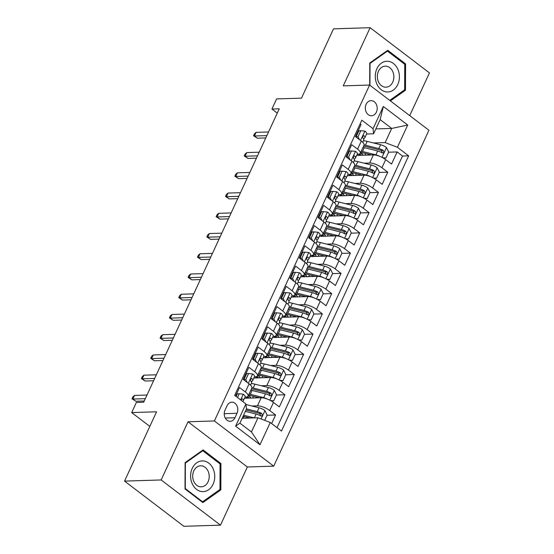 <?xml version="1.0" encoding="UTF-8"?>
<svg xmlns="http://www.w3.org/2000/svg" width="554" height="554" viewBox="0 0 554 554"><rect width="100%" height="100%" fill="white"/><g stroke="black" fill="none" stroke-linecap="round" stroke-linejoin="round"><path stroke-width="0.83" d="M366.132 104.297A7.562 5.935 88.2 0 0 366.173 112.005A7.562 5.935 88.2 0 0 371.499 115.765A7.562 5.935 88.2 0 0 376.395 112.116A7.562 5.935 88.2 0 0 376.353 104.408A7.562 5.935 88.2 0 0 371.028 100.648A7.562 5.935 88.2 0 0 366.132 104.297M409.718 115.62L429.454 72.899L370.127 27.7L333.522 28.843L301.494 98.148L276.605 98.924L271.931 109.041L277.263 113.106M273.718 466.163L428.928 130.259L369.601 85.053L214.391 420.957L273.718 466.163L247.361 466.98L188.035 421.781L161.152 479.958L220.478 525.157L247.361 466.98M220.478 525.157L183.873 526.3L124.546 481.101L156.574 411.795L131.679 412.571L149.822 426.393M161.152 479.958L124.546 481.101M360.162 123.777L361.056 124.456L355.439 136.596L361.298 141.055L357.552 149.151A9.46 3.151 24.8 0 1 360.28 153.299A9.46 3.151 24.8 0 1 358.113 154.22L357.233 154.247M357.552 149.151L351.7 144.691L346.091 156.83L351.942 161.29L348.203 169.386A9.46 3.151 24.8 0 1 350.931 173.534A9.46 3.151 24.8 0 1 348.764 174.455L347.884 174.482M348.203 169.386L342.351 164.926L336.742 177.065L342.594 181.525L338.854 189.62A9.46 3.151 24.8 0 1 341.583 193.768A9.46 3.151 24.8 0 1 339.408 194.689L338.536 194.717M338.854 189.62L333.002 185.161L327.393 197.3L333.245 201.76L329.505 209.855A9.46 3.151 24.8 0 1 332.234 214.003A9.46 3.151 24.8 0 1 330.059 214.924L329.187 214.952M329.505 209.855L323.654 205.396L318.044 217.535L323.896 221.995L320.157 230.09A9.46 3.151 24.8 0 1 322.885 234.238A9.46 3.151 24.8 0 1 320.711 235.159L319.831 235.187M320.157 230.09L314.305 225.63L308.696 237.777L314.547 242.23L310.808 250.325A9.46 3.151 24.8 0 1 313.529 254.473A9.46 3.151 24.8 0 1 311.362 255.394L310.482 255.422M310.808 250.325L304.956 245.865L299.34 258.012L305.199 262.471L301.452 270.56A9.46 3.151 24.8 0 1 304.181 274.708A9.46 3.151 24.8 0 1 302.013 275.629L301.134 275.657M301.452 270.56L295.601 266.1L289.991 278.247L295.843 282.706L292.103 290.795A9.46 3.151 24.8 0 1 294.832 294.95A9.46 3.151 24.8 0 1 292.664 295.864L291.785 295.891M292.103 290.795L286.252 286.335L280.643 298.481L286.494 302.941L282.755 311.029A9.46 3.151 24.8 0 1 285.483 315.184A9.46 3.151 24.8 0 1 283.309 316.099L282.436 316.126M282.755 311.029L276.903 306.577L271.294 318.716L277.145 323.176L273.406 331.264A9.46 3.151 24.8 0 1 276.134 335.419A9.46 3.151 24.8 0 1 273.96 336.34L273.08 336.361M273.406 331.264L267.554 326.812L261.945 338.951L267.797 343.411L264.057 351.506A9.46 3.151 24.8 0 1 266.786 355.654A9.46 3.151 24.8 0 1 264.611 356.575L263.732 356.603M264.057 351.506L258.206 347.046L252.596 359.186L258.448 363.646L254.708 371.741A9.46 3.151 24.8 0 1 257.43 375.889A9.46 3.151 24.8 0 1 255.262 376.81L254.383 376.838M254.708 371.741L248.85 367.281L243.241 379.421L249.092 383.88A9.46 3.151 24.8 0 1 251.821 388.029L248.081 396.124A9.46 3.151 24.8 0 1 245.914 397.045L245.034 397.073M271.633 423.533L275.58 415.001L267.042 415.271M260.387 415.472L259.847 415.493M244.48 398.264L261.197 397.744A9.46 3.151 24.8 0 1 273.468 402.446L279.32 406.906L284.929 394.767L276.391 395.03M269.736 395.237L269.202 395.258M253.829 378.029L270.546 377.509A9.46 3.151 -155.2 0 1 282.817 382.212L288.669 386.671L294.278 374.532L285.739 374.795M279.084 375.003L278.551 375.023M263.178 357.794L279.895 357.275A9.46 3.151 -155.2 0 1 292.166 361.977L298.017 366.436L303.627 354.297L295.095 354.56M288.44 354.768L287.9 354.789M272.533 337.559L289.243 337.04A9.46 3.151 -155.2 0 1 301.514 341.742L307.366 346.202L312.982 334.062L304.444 334.325M297.789 334.533L297.249 334.554M281.882 317.324L298.599 316.805A9.46 3.151 -155.2 0 1 310.863 321.507L316.722 325.967L322.331 313.827L313.793 314.09M307.138 314.298L306.597 314.319M291.231 297.089L307.948 296.57A9.46 3.151 -155.2 0 1 320.219 301.272L326.071 305.732L331.68 293.592L323.141 293.855M316.486 294.063L315.953 294.084M300.58 276.855L317.297 276.335A9.46 3.151 -155.2 0 1 329.568 281.037L335.419 285.497L341.029 273.357L332.49 273.621M325.835 273.828L325.302 273.842M309.928 256.62L326.645 256.1A9.46 3.151 -155.2 0 1 338.916 260.802L344.768 265.262L350.377 253.123L341.839 253.386M335.184 253.594L334.651 253.607M319.284 236.385L335.994 235.866A9.46 3.151 -155.2 0 1 348.265 240.568L354.117 245.027L359.726 232.888L351.194 233.151M344.54 233.359L343.999 233.373M328.633 216.15L345.343 215.631A9.46 3.151 -155.2 0 1 357.614 220.333L363.466 224.792L369.082 212.653L360.543 212.916M353.888 213.124L353.348 213.138M337.982 195.915L354.699 195.396A9.46 3.151 -155.2 0 1 366.97 200.098L372.821 204.558L378.43 192.411L369.892 192.681M363.237 192.889L362.697 192.903M347.33 175.68L364.047 175.154A9.46 3.151 -155.2 0 1 376.318 179.863L382.17 184.323L387.779 172.176L379.241 172.446M372.586 172.654L372.053 172.668M347.919 154.538L347.143 154.559M338.57 174.773L337.795 174.794M329.221 195.008L328.439 195.036M319.866 215.243L319.09 215.271M310.517 235.478L309.741 235.505M301.168 255.713L300.393 255.74M291.82 275.947L291.044 275.975M282.471 296.182L281.695 296.21M273.122 316.417L272.339 316.445M263.766 336.652L262.991 336.68M254.418 356.887L253.642 356.914M245.069 377.122L244.293 377.149M131.679 412.571L136.353 402.453L143.673 402.225L279.251 108.813L271.931 109.041M234.951 417.751L237.015 413.298A7.327 5.755 88.2 0 0 236.974 405.833A7.327 5.755 88.2 0 0 231.814 402.183A7.327 5.755 88.2 0 0 227.071 405.722L225.014 410.175A7.327 5.755 88.2 0 0 225.056 417.64A7.327 5.755 88.2 0 0 230.215 421.289A7.327 5.755 88.2 0 0 234.951 417.751L225.256 418.048M373.611 133.791L373.057 128.722L361.831 120.17L234.674 395.369L245.893 403.921L246.454 408.99L239.91 423.159L251.454 431.954L257.998 417.785L270.269 422.494L281.487 431.047L408.651 155.847L397.426 147.295L385.155 142.586L391.699 128.424L380.155 119.629L373.611 133.791L366.582 134.013M373.057 128.722L383.34 106.465L407.709 125.038L397.426 147.295M270.269 422.494L259.978 444.751L235.609 426.178L245.893 403.921M364.158 163.188L369.656 163.014A9.46 3.151 24.8 0 1 381.928 167.724L387.779 172.176M346.589 155.757L347.365 155.736M356.679 155.445L373.396 154.919L369.656 163.014M354.809 183.422L360.308 183.249A9.46 3.151 24.8 0 1 372.579 187.958L378.43 192.411M337.241 175.992L338.016 175.971M345.461 203.657L350.959 203.484A9.46 3.151 24.8 0 1 363.223 208.193L369.082 212.653M327.892 196.227L328.667 196.206M336.112 223.892L341.603 223.719A9.46 3.151 24.8 0 1 353.874 228.428L359.726 232.888M318.543 216.462L319.319 216.441M326.756 244.127L332.255 243.954A9.46 3.151 24.8 0 1 344.526 248.663L350.377 253.123M309.187 236.697L309.963 236.676M317.407 264.362L322.906 264.189A9.46 3.151 24.8 0 1 335.177 268.898L341.029 273.357M299.839 256.931L300.614 256.911M308.059 284.597L313.557 284.431A9.46 3.151 24.8 0 1 325.828 289.133L331.68 293.592M290.49 277.166L291.266 277.145M298.71 304.832L304.208 304.665A9.46 3.151 24.8 0 1 316.479 309.367L322.331 313.827M281.141 297.401L281.917 297.38M289.361 325.066L294.853 324.9A9.46 3.151 24.8 0 1 307.124 329.602L312.982 334.062M271.792 317.636L272.568 317.615M280.012 345.301L285.504 345.135A9.46 3.151 24.8 0 1 297.775 349.837L303.627 354.297M262.437 337.878L263.219 337.85M270.657 365.536L276.155 365.37A9.46 3.151 24.8 0 1 288.426 370.072L294.278 374.532M253.088 358.113L253.864 358.085M261.308 385.778L266.806 385.605A9.46 3.151 24.8 0 1 279.077 390.307L284.929 394.767M243.739 378.347L244.515 378.32M251.959 406.013L257.458 405.84A9.46 3.151 24.8 0 1 269.729 410.542L275.58 415.001M277.007 427.626L402.502 156.034L397.128 151.941L388.589 152.212M373.396 154.919A9.46 3.151 -155.2 0 1 385.667 159.628L391.519 164.088L397.128 151.941M235.561 396.048L239.501 387.516L245.353 391.976A9.46 3.151 24.8 0 1 248.081 396.124M357.268 134.303L356.492 134.324M242.16 418.284L257.998 417.785M188.035 421.781L214.391 420.957M370.127 27.7L343.245 85.877L369.601 85.053M375.861 128.916L391.699 128.424L407.709 125.038M373.507 142.953L385.155 142.586M381.935 152.419L381.401 152.433M247.25 398.056L247.825 396.809M256.599 377.821L257.174 376.575M257.43 375.889L261.169 367.794A9.46 3.151 -155.2 0 0 258.448 363.646M265.948 357.586L266.522 356.34M266.786 355.654L270.525 347.559A9.46 3.151 -155.2 0 0 267.797 343.411M275.296 337.351L275.878 336.105M276.134 335.419L279.874 327.324A9.46 3.151 -155.2 0 0 277.145 323.176M284.652 317.117L285.227 315.87M285.483 315.184L289.223 307.089A9.46 3.151 -155.2 0 0 286.494 302.941M294.001 296.882L294.576 295.635M294.832 294.95L298.571 286.854A9.46 3.151 -155.2 0 0 295.843 282.706M303.35 276.647L303.924 275.4M304.181 274.708L307.92 266.619A9.46 3.151 -155.2 0 0 305.199 262.471M312.698 256.412L313.273 255.165M313.529 254.473L317.276 246.385A9.46 3.151 -155.2 0 0 314.547 242.23M322.047 236.177L322.622 234.931M322.885 234.238L326.625 226.15A9.46 3.151 -155.2 0 0 323.896 221.995M331.396 215.935L331.978 214.696M332.234 214.003L335.973 205.915A9.46 3.151 -155.2 0 0 333.245 201.76M340.752 195.701L341.326 194.461M341.583 193.768L345.322 185.673A9.46 3.151 -155.2 0 0 342.594 181.525M350.1 175.466L350.675 174.226M350.931 173.534L354.671 165.438A9.46 3.151 -155.2 0 0 351.942 161.29M359.449 155.231L360.024 153.991M402.502 156.034L408.651 155.847M360.28 153.299L364.02 145.203A9.46 3.151 -155.2 0 0 361.298 141.055M239.91 423.159L235.609 426.178M251.454 431.954L259.978 444.751M383.34 106.465L380.155 119.629M220.838 489.868L220.928 463.532L203.062 449.917L185.105 462.638L185.015 488.974L202.882 502.589L220.838 489.868L219.342 489.909M390.411 100.911L405.5 90.219L405.59 63.883L387.724 50.275L369.767 62.997L369.691 85.122M219.599 463.573L220.928 463.532M404.261 63.925L405.59 63.883M404.005 90.267L405.5 90.219M237.514 397.537L239.259 393.756L243.4 394.178A6.267 2.084 24.8 0 1 245.131 396.865L243.351 400.708A6.267 2.084 -155.2 0 0 242.645 398.942L241.731 398.887L241.135 400.293M239.259 393.756L237.354 393.818L236.129 396.477M242.666 401.463L243.206 400.916A6.267 2.084 -155.2 0 0 243.351 400.708M145.314 398.672L132.891 399.06L135.778 401.262L132.004 398.797L132.891 399.06L134.574 395.418L146.997 395.03M135.778 401.262L144.241 400.992M132.004 398.797L132.939 396.775L134.574 395.418M264.694 420.354L267.16 415.015L264.888 410.549A6.267 2.084 -155.2 0 0 259.037 407.779L245.962 404.51M245.36 411.359L256.135 414.053L254.362 417.896A6.267 2.084 -155.2 0 0 254.362 417.896L243.58 415.202M250.131 418.035L243.088 416.269M256.135 414.053A6.267 2.084 24.8 0 1 260.609 415.909L261.46 416.096L262.354 415.292L261.73 413.478A6.267 2.084 -155.2 0 0 257.257 411.629L246.447 408.921M245.99 409.995L258.268 413.069A3.192 1.066 24.8 0 1 259.618 413.547L260.498 415.098M192.259 468.324A15.367 12.063 88.2 0 0 196.601 489.417A15.367 12.063 88.2 0 0 213.103 484.203A15.367 12.063 88.2 0 0 208.754 463.109A15.367 12.063 88.2 0 0 192.259 468.324M193.81 470.879A10.519 8.255 88.2 0 0 193.865 481.599A10.519 8.255 88.2 0 0 201.275 486.827A10.519 8.255 88.2 0 0 208.082 481.751A10.519 8.255 88.2 0 0 208.027 471.032A10.519 8.255 88.2 0 0 200.617 465.803A10.519 8.255 88.2 0 0 193.81 470.879M220.077 463.933L219.993 489.452L202.591 501.779L185.285 488.586L185.368 463.075L202.764 450.748L220.077 463.933M201.85 501.799L202.591 501.779M201.857 450.776L202.764 450.748M376.865 84.035A15.367 12.063 88.2 0 0 393.326 90.067A15.367 12.063 88.2 0 0 397.814 69.195A15.367 12.063 88.2 0 0 381.353 63.163A15.367 12.063 88.2 0 0 376.865 84.035M378.437 81.75A10.519 8.255 88.2 0 0 385.937 87.186A10.519 8.255 88.2 0 0 392.779 71.591A10.519 8.255 88.2 0 0 385.279 66.155A10.519 8.255 88.2 0 0 378.437 81.75M386.519 51.127L387.426 51.1L404.739 64.292L404.655 89.803L389.718 100.385M369.954 85.323L370.03 63.426L387.426 51.1M248.607 373.521L246.71 373.583L243.898 379.649L245.803 379.594L248.607 373.521L252.749 373.943A6.267 2.084 24.8 0 1 254.48 376.63L252.7 380.473A6.267 2.084 -155.2 0 0 251.994 378.707L251.509 378.5M245.803 379.594L247.285 382.502M244.127 380.092L243.898 379.649M251.405 381.838L252.555 380.681A6.267 2.084 -155.2 0 0 252.7 380.473M250.962 378.742L251.994 378.707C250.63 378.569 250.256 379.379 250.872 381.138A6.267 2.084 24.8 0 1 251.578 382.904L250.547 385.141M154.663 378.437L142.239 378.825L145.127 381.027L141.353 378.562L142.239 378.825L143.922 375.183L156.346 374.795M145.127 381.027L153.59 380.757M141.353 378.562L142.288 376.54L143.922 375.183M257.963 353.286L256.059 353.348L253.254 359.414L255.159 359.359L257.963 353.286L262.104 353.708A6.267 2.084 24.8 0 1 263.829 356.395L262.049 360.239A6.267 2.084 -155.2 0 0 261.349 358.473L260.858 358.265M255.159 359.359L256.634 362.268M253.476 359.858L253.254 359.414M260.754 361.596L261.904 360.446A6.267 2.084 -155.2 0 0 262.049 360.239M260.311 358.507L261.349 358.473C259.978 358.334 259.604 359.144 260.228 360.903A6.267 2.084 24.8 0 1 260.927 362.669L259.895 364.906M164.012 358.203L151.595 358.59L154.476 360.786L150.702 358.327L151.595 358.59L153.278 354.948L165.694 354.56M154.476 360.786L162.945 360.522M150.702 358.327L151.637 356.305L153.278 354.948M267.312 333.051L265.408 333.106L262.603 339.18L264.507 339.124L267.312 333.051L271.453 333.473A6.267 2.084 24.8 0 1 273.177 336.16L271.405 340.004A6.267 2.084 -155.2 0 0 270.698 338.238L270.207 338.03M264.507 339.124L265.982 342.026M262.825 339.623L262.603 339.18M270.103 341.361L271.252 340.211A6.267 2.084 -155.2 0 0 271.405 340.004M269.666 338.272L270.698 338.238C269.327 338.099 268.953 338.903 269.576 340.668A6.267 2.084 24.8 0 1 270.283 342.434L269.244 344.671M173.367 337.968L160.944 338.356L163.832 340.551L160.051 338.092L160.944 338.356L162.627 334.713L175.05 334.325M163.832 340.551L172.294 340.288M160.051 338.092L160.985 336.07L162.627 334.713M276.661 312.816L274.756 312.872L271.952 318.945L273.856 318.882L276.661 312.816L280.802 313.232A6.267 2.084 24.8 0 1 282.526 315.925L280.753 319.769A6.267 2.084 -155.2 0 0 280.047 318.003L279.562 317.795M273.856 318.882L275.331 321.791M272.18 319.388L271.952 318.945M279.458 321.126L280.601 319.977A6.267 2.084 -155.2 0 0 280.753 319.769M279.015 318.031L280.047 318.003C278.676 317.864 278.302 318.668 278.925 320.427A6.267 2.084 24.8 0 1 279.632 322.193L278.593 324.436M182.716 317.733L170.293 318.121L173.18 320.316L169.406 317.858L170.293 318.121L171.975 314.478L184.399 314.09M173.18 320.316L181.643 320.053M169.406 317.858L170.341 315.835L171.975 314.478M270.428 400.514L273.704 400.847L276.508 394.78L274.237 390.314A6.267 2.084 -155.2 0 0 268.385 387.544L254.985 384.192A18.088 6.025 -155.2 0 0 251.308 383.493M267.617 399.205A6.267 2.084 -155.2 0 0 263.711 397.661L250.304 394.31A18.088 6.025 -155.2 0 0 249.058 394.019M259.48 397.8L251.315 395.757A15.013 5 -155.2 0 0 248.504 395.203M273.704 400.847L270.982 400.826M248.947 398.125A4.377 1.454 -155.2 0 0 247.742 396.747A18.088 6.025 -155.2 0 1 247.603 396.636M250.235 395.508L249.674 396.712A7.444 2.479 24.8 0 1 251.121 398.056M250.83 390.175A18.088 6.025 24.8 0 1 252.084 390.466L265.484 393.818A6.267 2.084 24.8 0 1 269.957 395.674L270.809 395.861L271.702 395.057L271.079 393.243A6.267 2.084 -155.2 0 0 266.606 391.394L253.206 388.035A18.088 6.025 -155.2 0 0 251.911 387.738M249.674 396.712A15.013 5 24.8 0 1 248.331 395.591M251.405 388.929A15.013 5 24.8 0 1 254.21 389.483L267.617 392.834A3.192 1.066 24.8 0 1 268.974 393.312L269.846 394.857M246.191 397.031A15.013 5 -155.2 0 0 247.382 398.174M279.777 380.279L283.052 380.612L285.857 374.546L283.586 370.079A6.267 2.084 -155.2 0 0 277.734 367.309L264.334 363.957A18.088 6.025 -155.2 0 0 260.657 363.258M276.972 378.971A6.267 2.084 -155.2 0 0 273.06 377.426L259.66 374.075A18.088 6.025 -155.2 0 0 258.406 373.784M268.829 377.565L260.664 375.522A15.013 5 -155.2 0 0 257.859 374.968M283.052 380.612L280.338 380.591M258.296 377.89A4.377 1.454 -155.2 0 0 257.091 376.505A18.088 6.025 -155.2 0 1 256.959 376.401M259.584 375.266L259.023 376.478A7.444 2.479 24.8 0 1 260.47 377.821M260.179 369.94A18.088 6.025 24.8 0 1 261.433 370.231L274.832 373.583A6.267 2.084 24.8 0 1 279.306 375.439L280.158 375.626L281.051 374.823L280.428 373.008A6.267 2.084 -155.2 0 0 275.954 371.152L262.554 367.801A18.088 6.025 -155.2 0 0 261.259 367.503M259.023 376.478A15.013 5 24.8 0 1 257.679 375.356M260.754 368.694A15.013 5 24.8 0 1 263.566 369.248L276.965 372.6A3.192 1.066 24.8 0 1 278.323 373.077L279.202 374.622M255.539 376.796A15.013 5 -155.2 0 0 256.737 377.939M289.126 360.045L292.401 360.377L295.213 354.311L292.934 349.844A6.267 2.084 -155.2 0 0 287.083 347.074L273.683 343.722A18.088 6.025 -155.2 0 0 270.006 343.023M286.321 358.736A6.267 2.084 -155.2 0 0 282.408 357.191L269.009 353.84A18.088 6.025 -155.2 0 0 267.755 353.549M278.177 357.33L270.013 355.28A15.013 5 -155.2 0 0 267.208 354.733M292.401 360.377L289.687 360.356M267.651 357.655A4.377 1.454 -155.2 0 0 266.439 356.27A18.088 6.025 -155.2 0 1 266.308 356.167M268.932 355.031L268.378 356.236A7.444 2.479 24.8 0 1 269.819 357.586M269.528 349.706A18.088 6.025 24.8 0 1 270.781 349.996L284.188 353.348A6.267 2.084 24.8 0 1 288.655 355.204L289.507 355.391L290.4 354.588L289.777 352.773A6.267 2.084 -155.2 0 0 285.31 350.917L271.903 347.566A18.088 6.025 -155.2 0 0 270.608 347.268M268.378 356.236A15.013 5 24.8 0 1 267.028 355.121M270.103 348.459A15.013 5 24.8 0 1 272.914 349.013L286.314 352.365A3.192 1.066 24.8 0 1 287.671 352.843L288.551 354.387M264.888 356.554A15.013 5 -155.2 0 0 266.086 357.704M298.474 339.81L301.757 340.142L304.562 334.069L302.29 329.602A6.267 2.084 -155.2 0 0 296.432 326.839L283.032 323.488A18.088 6.025 -155.2 0 0 279.354 322.788M295.67 338.501A6.267 2.084 -155.2 0 0 291.757 336.957L278.357 333.605A18.088 6.025 -155.2 0 0 277.104 333.314M287.526 337.095L279.361 335.045A15.013 5 -155.2 0 0 276.557 334.498M301.757 340.142L299.035 340.121M277 337.421A4.377 1.454 -155.2 0 0 275.788 336.036A18.088 6.025 -155.2 0 1 275.657 335.932M278.281 334.796L277.727 336.001A7.444 2.479 24.8 0 1 279.168 337.351M278.884 329.471A18.088 6.025 24.8 0 1 280.137 329.755L293.537 333.113A6.267 2.084 24.8 0 1 298.004 334.969L298.855 335.156L299.749 334.353L299.125 332.538A6.267 2.084 -155.2 0 0 294.659 330.683L281.259 327.331A18.088 6.025 -155.2 0 0 279.957 327.033M277.727 336.001A15.013 5 24.8 0 1 276.377 334.886M279.458 328.224A15.013 5 24.8 0 1 282.263 328.778L295.663 332.13A3.192 1.066 24.8 0 1 297.02 332.608L297.9 334.152M274.237 336.32A15.013 5 -155.2 0 0 275.435 337.469M286.009 292.581L284.105 292.637L281.3 298.71L283.205 298.648L286.009 292.581L290.151 292.997A6.267 2.084 24.8 0 1 291.882 295.691L290.102 299.534A6.267 2.084 -155.2 0 0 289.396 297.768L288.911 297.56M283.205 298.648L284.687 301.556M281.529 299.153L281.3 298.71M288.807 300.891L289.957 299.742A6.267 2.084 -155.2 0 0 290.102 299.534M288.364 297.796L289.396 297.768C288.025 297.623 287.651 298.433 288.274 300.192A6.267 2.084 24.8 0 1 288.98 301.958L287.948 304.201M192.065 297.498L179.641 297.886L182.529 300.081L178.755 297.623L179.641 297.886L181.324 294.243L193.748 293.855M182.529 300.081L190.992 299.818M178.755 297.623L179.69 295.601L181.324 294.243M307.823 319.575L311.106 319.907L313.91 313.834L311.639 309.367A6.267 2.084 -155.2 0 0 305.78 306.604L292.38 303.253A18.088 6.025 -155.2 0 0 288.71 302.553M305.019 318.266A6.267 2.084 -155.2 0 0 301.106 316.722L287.706 313.37A18.088 6.025 -155.2 0 0 286.453 313.079M296.882 316.86L288.717 314.81A15.013 5 -155.2 0 0 285.906 314.263M311.106 319.907L308.384 319.887M286.349 317.186A4.377 1.454 -155.2 0 0 285.137 315.801A18.088 6.025 -155.2 0 1 285.005 315.697M287.63 314.561L287.076 315.766A7.444 2.479 24.8 0 1 288.516 317.117M288.232 309.236A18.088 6.025 24.8 0 1 289.486 309.52L302.886 312.878A6.267 2.084 24.8 0 1 307.352 314.734L308.211 314.921L309.104 314.111L308.474 312.304A6.267 2.084 -155.2 0 0 304.007 310.448L290.608 307.096A18.088 6.025 -155.2 0 0 289.313 306.798M287.076 315.766A15.013 5 24.8 0 1 285.726 314.651M288.807 307.989A15.013 5 24.8 0 1 291.612 308.543L305.012 311.895A3.192 1.066 24.8 0 1 306.369 312.373L307.248 313.917M283.586 316.085A15.013 5 -155.2 0 0 284.784 317.234M295.358 272.346L293.454 272.402L290.649 278.475L292.554 278.413L295.358 272.346L299.499 272.762A6.267 2.084 24.8 0 1 301.231 275.456L299.451 279.299A6.267 2.084 -155.2 0 0 298.744 277.533L298.26 277.325M292.554 278.413L294.036 281.321M290.878 278.918L290.649 278.475M298.156 280.656L299.305 279.507A6.267 2.084 -155.2 0 0 299.451 279.299M297.713 277.561L298.744 277.533C297.38 277.388 297.006 278.198 297.623 279.957A6.267 2.084 24.8 0 1 298.329 281.723L297.297 283.967M201.414 277.263L188.99 277.651L191.878 279.846L188.104 277.388L188.99 277.651L190.673 274.008L203.096 273.621M191.878 279.846L200.34 279.583M188.104 277.388L189.039 275.366L190.673 274.008M317.172 299.34L320.454 299.672L323.259 293.599L320.988 289.133A6.267 2.084 -155.2 0 0 315.136 286.37L301.729 283.018A18.088 6.025 -155.2 0 0 298.059 282.318M314.367 298.031A6.267 2.084 -155.2 0 0 310.462 296.487L297.055 293.135A18.088 6.025 -155.2 0 0 295.801 292.844M306.23 296.625L298.066 294.576A15.013 5 -155.2 0 0 295.254 294.029M320.454 299.672L317.733 299.652M295.697 296.951A4.377 1.454 -155.2 0 0 294.493 295.566A18.088 6.025 -155.2 0 1 294.354 295.462M296.986 294.326L296.425 295.531A7.444 2.479 24.8 0 1 297.865 296.882M297.581 288.994A18.088 6.025 24.8 0 1 298.835 289.285L312.234 292.644A6.267 2.084 24.8 0 1 316.708 294.499L317.56 294.686L318.453 293.876L317.83 292.069A6.267 2.084 -155.2 0 0 313.356 290.213L299.956 286.861A18.088 6.025 -155.2 0 0 298.661 286.563M296.425 295.531A15.013 5 24.8 0 1 295.081 294.416M298.156 287.755A15.013 5 24.8 0 1 300.961 288.302L314.367 291.66A3.192 1.066 24.8 0 1 315.718 292.138L316.597 293.682M292.941 295.85A15.013 5 -155.2 0 0 294.132 296.999M304.707 252.112L302.809 252.167L300.005 258.24L301.902 258.178L304.707 252.112L308.848 252.527A6.267 2.084 24.8 0 1 310.579 255.214L308.8 259.064A6.267 2.084 -155.2 0 0 308.1 257.298L307.608 257.091M301.902 258.178L303.384 261.086M300.226 258.683L300.005 258.24M307.505 260.422L308.654 259.272A6.267 2.084 -155.2 0 0 308.8 259.064M307.061 257.326L308.1 257.298C306.729 257.153 306.355 257.963 306.978 259.722A6.267 2.084 24.8 0 1 307.678 261.488L306.646 263.732M210.762 257.028L198.339 257.416L201.227 259.611L197.453 257.153L198.339 257.416L200.022 253.774L212.445 253.386M201.227 259.611L209.689 259.348M197.453 257.153L198.387 255.131L200.022 253.774M326.528 279.105L329.803 279.438L332.608 273.364L330.336 268.898A6.267 2.084 -155.2 0 0 324.485 266.135L311.085 262.776A18.088 6.025 -155.2 0 0 307.408 262.077M323.723 277.796A6.267 2.084 -155.2 0 0 319.81 276.252L306.41 272.893A18.088 6.025 -155.2 0 0 305.157 272.61M315.579 276.384L307.415 274.341A15.013 5 -155.2 0 0 304.61 273.794M329.803 279.438L327.082 279.417M305.046 276.716A4.377 1.454 -155.2 0 0 303.841 275.331A18.088 6.025 -155.2 0 1 303.703 275.227M306.334 274.091L305.773 275.296A7.444 2.479 24.8 0 1 307.221 276.647M306.93 268.759A18.088 6.025 24.8 0 1 308.183 269.05L321.583 272.409A6.267 2.084 24.8 0 1 326.057 274.265L326.908 274.452L327.802 273.641L327.179 271.834A6.267 2.084 -155.2 0 0 322.705 269.978L309.305 266.626A18.088 6.025 -155.2 0 0 308.01 266.322M305.773 275.296A15.013 5 24.8 0 1 304.43 274.182M307.505 267.52A15.013 5 24.8 0 1 310.316 268.067L323.716 271.425A3.192 1.066 24.8 0 1 325.073 271.896L325.946 273.447M302.29 275.615A15.013 5 -155.2 0 0 303.481 276.765M314.063 231.877L312.158 231.932L309.354 238.005L311.258 237.943L314.063 231.877L318.204 232.292A6.267 2.084 24.8 0 1 319.928 234.979L318.155 238.829A6.267 2.084 -155.2 0 0 317.449 237.064L316.957 236.856M311.258 237.943L312.733 240.852M309.575 238.449L309.354 238.005M316.853 240.187L318.003 239.037A6.267 2.084 -155.2 0 0 318.155 238.829M316.417 237.091L317.449 237.064C316.078 236.918 315.704 237.728 316.327 239.487A6.267 2.084 24.8 0 1 317.033 241.253L315.995 243.497M220.118 236.793L207.695 237.181L210.575 239.376L206.801 236.918L207.695 237.181L209.377 233.539L221.801 233.151M210.575 239.376L219.045 239.113M206.801 236.918L207.736 234.896L209.377 233.539M335.876 258.87L339.152 259.203L341.957 253.13L339.685 248.663A6.267 2.084 -155.2 0 0 333.833 245.9L320.434 242.541A18.088 6.025 -155.2 0 0 316.756 241.842M333.072 257.562A6.267 2.084 -155.2 0 0 329.159 256.017L315.759 252.659A18.088 6.025 -155.2 0 0 314.506 252.375M324.928 256.149L316.763 254.106A15.013 5 -155.2 0 0 313.959 253.559M339.152 259.203L336.437 259.182M314.395 256.481A4.377 1.454 -155.2 0 0 313.19 255.096A18.088 6.025 -155.2 0 1 313.058 254.992M315.683 253.857L315.129 255.062A7.444 2.479 24.8 0 1 316.569 256.412M316.279 248.524A18.088 6.025 24.8 0 1 317.532 248.815L330.932 252.174A6.267 2.084 24.8 0 1 335.405 254.03L336.257 254.217L337.151 253.407L336.527 251.599A6.267 2.084 -155.2 0 0 332.054 249.743L318.654 246.392A18.088 6.025 -155.2 0 0 317.359 246.087M315.129 255.062A15.013 5 24.8 0 1 313.779 253.94M316.853 247.285A15.013 5 24.8 0 1 319.665 247.832L333.065 251.191A3.192 1.066 24.8 0 1 334.422 251.661L335.302 253.213M311.639 255.38A15.013 5 -155.2 0 0 312.837 256.53M323.411 211.642L321.507 211.697L318.702 217.77L320.607 217.708L323.411 211.642L327.553 212.057A6.267 2.084 24.8 0 1 329.277 214.744L327.504 218.595A6.267 2.084 -155.2 0 0 326.798 216.829L326.306 216.621M320.607 217.708L322.082 220.617M318.924 218.214L318.702 217.77M326.209 219.952L327.352 218.802A6.267 2.084 -155.2 0 0 327.504 218.595M325.766 216.856L326.798 216.829C325.427 216.683 325.053 217.493 325.676 219.252A6.267 2.084 24.8 0 1 326.382 221.018L325.343 223.262M229.467 216.559L217.043 216.946L219.931 219.142L216.157 216.683L217.043 216.946L218.726 213.304L231.15 212.916M219.931 219.142L228.393 218.878M216.157 216.683L217.092 214.661L218.726 213.304M345.225 238.636L348.508 238.968L351.312 232.895L349.034 228.428A6.267 2.084 -155.2 0 0 343.182 225.665L329.782 222.306A18.088 6.025 -155.2 0 0 326.105 221.607M342.42 237.327A6.267 2.084 -155.2 0 0 338.508 235.782L325.108 232.424A18.088 6.025 -155.2 0 0 323.855 232.14M334.277 235.914L326.112 233.871A15.013 5 -155.2 0 0 323.307 233.324M348.508 238.968L345.786 238.94M323.751 236.246A4.377 1.454 -155.2 0 0 322.539 234.861A18.088 6.025 -155.2 0 1 322.407 234.757M325.032 233.622L324.478 234.827A7.444 2.479 24.8 0 1 325.918 236.177M325.634 228.29A18.088 6.025 24.8 0 1 326.881 228.58L340.288 231.939A6.267 2.084 24.8 0 1 344.754 233.795L345.606 233.982L346.499 233.172L345.876 231.364A6.267 2.084 -155.2 0 0 341.409 229.508L328.003 226.157A18.088 6.025 -155.2 0 0 326.708 225.852M324.478 234.827A15.013 5 24.8 0 1 323.127 233.705M326.202 227.05A15.013 5 24.8 0 1 329.014 227.597L342.414 230.956A3.192 1.066 24.8 0 1 343.771 231.427L344.65 232.978M320.988 235.145A15.013 5 -155.2 0 0 322.186 236.295M332.76 191.407L330.856 191.462L328.051 197.536L329.955 197.473L332.76 191.407L336.901 191.822A6.267 2.084 24.8 0 1 338.626 194.509L336.853 198.353A6.267 2.084 -155.2 0 0 336.146 196.587L335.662 196.386M329.955 197.473L331.437 200.382M328.28 197.979L328.051 197.536M335.558 199.717L336.707 198.567A6.267 2.084 -155.2 0 0 336.853 198.353M335.115 196.622L336.146 196.587C334.775 196.448 334.401 197.259 335.025 199.018A6.267 2.084 24.8 0 1 335.731 200.783L334.699 203.02M238.816 196.324L226.392 196.705L229.28 198.907L225.506 196.448L226.392 196.705L228.075 193.069L240.498 192.681M229.28 198.907L237.742 198.644M225.506 196.448L226.441 194.426L228.075 193.069M354.574 218.401L357.856 218.733L360.661 212.66L358.39 208.193A6.267 2.084 -155.2 0 0 352.531 205.43L339.131 202.072A18.088 6.025 -155.2 0 0 335.461 201.372M351.769 217.085A6.267 2.084 -155.2 0 0 347.857 215.548L334.457 212.189A18.088 6.025 -155.2 0 0 333.203 211.898M343.625 215.679L335.468 213.636A15.013 5 -155.2 0 0 332.656 213.089M357.856 218.733L355.135 218.705M333.099 216.012A4.377 1.454 -155.2 0 0 331.888 214.627A18.088 6.025 -155.2 0 1 331.756 214.523M334.381 213.387L333.827 214.592A7.444 2.479 24.8 0 1 335.267 215.942M334.983 208.055A18.088 6.025 24.8 0 1 336.236 208.346L349.636 211.704A6.267 2.084 24.8 0 1 354.103 213.553L354.962 213.747L355.855 212.937L355.225 211.129A6.267 2.084 -155.2 0 0 350.758 209.273L337.358 205.915A18.088 6.025 -155.2 0 0 336.056 205.617M333.827 214.592A15.013 5 24.8 0 1 332.476 213.47M335.558 206.815A15.013 5 24.8 0 1 338.362 207.362L351.762 210.721A3.192 1.066 24.8 0 1 353.12 211.192L353.999 212.743M330.336 214.91A15.013 5 -155.2 0 0 331.534 216.06M342.109 171.172L340.204 171.228L337.4 177.301L339.304 177.238L342.109 171.172L346.25 171.588A6.267 2.084 24.8 0 1 347.981 174.275L346.202 178.118A6.267 2.084 -155.2 0 0 345.495 176.352L345.01 176.151M339.304 177.238L340.786 180.147M337.628 177.744L337.4 177.301M344.907 179.482L346.056 178.333A6.267 2.084 -155.2 0 0 346.202 178.118M344.463 176.387L345.495 176.352C344.131 176.214 343.757 177.024 344.373 178.783A6.267 2.084 24.8 0 1 345.08 180.549L344.048 182.785M248.164 176.089L235.741 176.47L238.629 178.672L234.854 176.214L235.741 176.47L237.424 172.827L249.847 172.446M238.629 178.672L247.091 178.409M234.854 176.214L235.789 174.185L237.424 172.827M363.923 198.166L367.205 198.498L370.01 192.425L367.738 187.958A6.267 2.084 -155.2 0 0 361.887 185.195L348.48 181.837A18.088 6.025 -155.2 0 0 344.81 181.137M361.118 196.85A6.267 2.084 -155.2 0 0 357.205 195.313L343.805 191.954A18.088 6.025 -155.2 0 0 342.552 191.663M352.981 195.444L344.817 193.401A15.013 5 -155.2 0 0 342.005 192.854M367.205 198.498L364.484 198.471M342.448 195.777A4.377 1.454 -155.2 0 0 341.236 194.392A18.088 6.025 -155.2 0 1 341.105 194.288M343.736 193.152L343.175 194.357A7.444 2.479 24.8 0 1 344.616 195.707M344.332 187.82A18.088 6.025 24.8 0 1 345.585 188.111L358.985 191.469A6.267 2.084 24.8 0 1 363.459 193.318L364.31 193.512L365.204 192.702L364.58 190.895A6.267 2.084 -155.2 0 0 360.107 189.039L346.707 185.68A18.088 6.025 -155.2 0 0 345.412 185.382M343.175 194.357A15.013 5 24.8 0 1 341.832 193.235M344.907 186.58A15.013 5 24.8 0 1 347.711 187.127L361.118 190.486A3.192 1.066 24.8 0 1 362.468 190.957L363.348 192.508M339.685 194.676A15.013 5 -155.2 0 0 340.883 195.825M351.458 150.93L349.553 150.993L346.749 157.066L348.653 157.004L351.458 150.93L355.599 151.353A6.267 2.084 24.8 0 1 357.33 154.04L355.55 157.883A6.267 2.084 -155.2 0 0 354.844 156.117L354.359 155.909M348.653 157.004L350.135 159.912M346.977 157.509L346.749 157.066M354.255 159.247L355.405 158.098A6.267 2.084 -155.2 0 0 355.55 157.883M353.812 156.152L354.844 156.117C353.48 155.979 353.106 156.789 353.722 158.548A6.267 2.084 24.8 0 1 354.428 160.314L353.397 162.551M257.513 155.847L245.09 156.235L247.977 158.437L244.203 155.979L245.09 156.235L246.772 152.592L259.196 152.205M247.977 158.437L256.44 158.174M244.203 155.979L245.138 153.95L246.772 152.592M373.278 177.931L376.554 178.263L379.358 172.19L377.087 167.724A6.267 2.084 -155.2 0 0 371.235 164.96L357.836 161.602A18.088 6.025 -155.2 0 0 354.158 160.902M370.467 176.615A6.267 2.084 -155.2 0 0 366.561 175.078L353.154 171.719A18.088 6.025 -155.2 0 0 351.908 171.428M362.33 175.209L354.165 173.167A15.013 5 -155.2 0 0 351.354 172.619M376.554 178.263L373.832 178.236M351.797 175.542A4.377 1.454 -155.2 0 0 350.592 174.157A18.088 6.025 -155.2 0 1 350.453 174.053M353.085 172.917L352.524 174.122A7.444 2.479 24.8 0 1 353.971 175.473M353.681 167.585A18.088 6.025 24.8 0 1 354.934 167.876L368.334 171.234A6.267 2.084 24.8 0 1 372.807 173.083L373.659 173.277L374.552 172.467L373.929 170.66A6.267 2.084 -155.2 0 0 369.456 168.804L356.056 165.445A18.088 6.025 -155.2 0 0 354.761 165.147M352.524 174.122A15.013 5 24.8 0 1 351.181 173M354.255 166.345A15.013 5 24.8 0 1 357.06 166.893L370.467 170.251A3.192 1.066 24.8 0 1 371.817 170.722L372.697 172.273M349.041 174.441A15.013 5 -155.2 0 0 350.232 175.59M360.813 130.696L358.909 130.758L356.104 136.831L358.009 136.769L360.813 130.696L364.954 131.118A6.267 2.084 24.8 0 1 366.679 133.805L364.899 137.648A6.267 2.084 -155.2 0 0 364.2 135.882L363.708 135.675M358.009 136.769L359.484 139.677M356.326 137.274L356.104 136.831M363.604 139.012L364.754 137.863A6.267 2.084 -155.2 0 0 364.899 137.648M363.161 135.917L364.2 135.882C362.828 135.744 362.454 136.554 363.078 138.313A6.267 2.084 24.8 0 1 363.777 140.079L362.745 142.316M266.862 135.612L254.445 136L257.326 138.202L253.552 135.744L254.445 136L256.128 132.358L268.545 131.97M257.326 138.202L265.788 137.939M253.552 135.744L254.487 133.715L256.128 132.358M382.627 157.696L385.903 158.028L388.707 151.955L386.436 147.489A6.267 2.084 -155.2 0 0 380.584 144.726L367.184 141.367A18.088 6.025 -155.2 0 0 363.507 140.668M379.822 156.38A6.267 2.084 -155.2 0 0 375.91 154.843L362.51 151.484A18.088 6.025 -155.2 0 0 361.256 151.194M371.679 154.975L363.514 152.932A15.013 5 -155.2 0 0 360.709 152.385M385.903 158.028L383.188 158.001M361.146 155.307A4.377 1.454 -155.2 0 0 359.941 153.922A18.088 6.025 -155.2 0 1 359.802 153.818M362.434 152.682L361.873 153.887A7.444 2.479 24.8 0 1 363.32 155.238M363.029 147.35A18.088 6.025 24.8 0 1 364.283 147.641L377.683 151A6.267 2.084 24.8 0 1 382.156 152.849L383.008 153.036L383.901 152.232L383.278 150.425A6.267 2.084 -155.2 0 0 378.804 148.569L365.405 145.21A18.088 6.025 -155.2 0 0 364.11 144.913M361.873 153.887A15.013 5 24.8 0 1 360.529 152.766M363.604 146.111A15.013 5 24.8 0 1 366.416 146.658L379.815 150.016A3.192 1.066 24.8 0 1 381.173 150.487L382.045 152.038M358.39 154.206A15.013 5 -155.2 0 0 359.581 155.355M364.047 175.154L360.308 183.249M354.699 195.396L350.959 203.484M345.343 215.631L341.603 223.719M335.994 235.866L332.255 243.954M326.645 256.1L322.906 264.189M317.297 276.335L313.557 284.431M307.948 296.57L304.208 304.665M298.599 316.805L294.853 324.9M289.243 337.04L285.504 345.135M279.895 357.275L276.155 365.37M270.546 377.509L266.806 385.605M261.197 397.744L257.458 405.84M273.468 402.446L269.729 410.542M385.667 159.628L381.928 167.724M376.318 179.863L372.579 187.958M366.97 200.098L363.223 208.193M357.614 220.333L353.874 228.428M348.265 240.568L344.526 248.663M338.916 260.802L335.177 268.898M329.568 281.037L325.828 289.133M320.219 301.272L316.479 309.367M310.863 321.507L307.124 329.602M301.514 341.742L297.775 349.837M292.166 361.977L288.426 370.072M282.817 382.212L279.077 390.307M249.092 383.88L245.353 391.976M224.232 413.693L237.015 413.298M243.296 394.164L240.637 399.919M241.613 398.977L242.645 398.942M261.1 418.976L264.944 410.659M257.257 411.629L259.037 407.779M259.618 413.547L261.73 413.478M252.652 373.929L248.324 383.292M262 353.694L257.672 363.057M271.349 333.46L267.021 342.822M280.698 313.225L276.37 322.587M269.784 400.182L274.292 390.425M248.372 398.146L248.628 397.585M253.206 388.035L254.985 384.192M250.304 394.31L252.084 390.466M266.606 391.394L268.385 387.544M263.711 397.661L265.484 393.818M268.974 393.312L271.079 393.243M279.133 379.947L283.641 370.19M257.721 377.911L257.977 377.35M262.554 367.801L264.334 363.957M259.66 374.075L261.433 370.231M275.954 371.152L277.734 367.309M273.06 377.426L274.832 373.583M278.323 373.077L280.428 373.008M288.482 359.712L292.997 349.955M267.07 357.676L267.326 357.115M271.903 347.566L273.683 343.722M269.009 353.84L270.781 349.996M285.31 350.917L287.083 347.074M282.408 357.191L284.188 353.348M287.671 352.843L289.777 352.773M297.837 339.477L302.346 329.72M276.418 337.441L276.675 336.88M281.259 327.331L283.032 323.488M278.357 333.605L280.137 329.755M294.659 330.683L296.432 326.839M291.757 336.957L293.537 333.113M297.02 332.608L299.125 332.538M290.047 292.99L285.726 302.352M307.186 319.243L311.694 309.485M285.767 317.207L286.03 316.646M290.608 307.096L292.38 303.253M287.706 313.37L289.486 309.52M304.007 310.448L305.78 306.604M301.106 316.722L302.886 312.878M306.369 312.373L308.474 312.304M299.395 272.755L295.074 282.118M316.535 299.008L321.043 289.243M295.123 296.965L295.379 296.411M299.956 286.861L301.729 283.018M297.055 293.135L298.835 289.285M313.356 290.213L315.136 286.37M310.462 296.487L312.234 292.644M315.718 292.138L317.83 292.069M308.751 252.52L304.423 261.883M325.884 278.773L330.392 269.009M304.471 276.73L304.728 276.176M309.305 266.626L311.085 262.776M306.41 272.893L308.183 269.05M322.705 269.978L324.485 266.135M319.81 276.252L321.583 272.409M325.073 271.896L327.179 271.834M318.1 232.285L313.772 241.648M335.232 258.538L339.747 248.774M313.82 256.495L314.076 255.941M318.654 246.392L320.434 242.541M315.759 252.659L317.532 248.815M332.054 249.743L333.833 245.9M329.159 256.017L330.932 252.174M334.422 251.661L336.527 251.599M327.449 212.05L323.12 221.406M344.581 238.303L349.096 228.539M323.169 236.26L323.425 235.706M328.003 226.157L329.782 222.306M325.108 232.424L326.881 228.58M341.409 229.508L343.182 225.665M338.508 235.782L340.288 231.939M343.771 231.427L345.876 231.364M336.797 191.816L332.476 201.171M353.937 218.068L358.445 208.304M332.518 216.025L332.781 215.471M337.358 205.915L339.131 202.072M334.457 212.189L336.236 208.346M350.758 209.273L352.531 205.43M347.857 215.548L349.636 211.704M353.12 211.192L355.225 211.129M346.146 171.581L341.825 180.936M363.286 197.833L367.794 188.069M341.873 195.791L342.13 195.237M346.707 185.68L348.48 181.837M343.805 191.954L345.585 188.111M360.107 189.039L361.887 185.195M357.205 195.313L358.985 191.469M362.468 190.957L364.58 190.895M355.502 151.346L351.174 160.702M372.634 177.599L377.142 167.834M351.222 175.556L351.478 175.002M356.056 165.445L357.836 161.602M353.154 171.719L354.934 167.876M369.456 168.804L371.235 164.96M366.561 175.078L368.334 171.234M371.817 170.722L373.929 170.66M364.851 131.111L360.522 140.467M381.983 157.364L386.491 147.599M360.571 155.321L360.827 154.767M365.405 145.21L367.184 141.367M362.51 151.484L364.283 147.641M378.804 148.569L380.584 144.726M375.91 154.843L377.683 151M381.173 150.487L383.278 150.425M243.275 418.249L244.072 416.518M252.624 398.014L253.427 396.283M261.973 377.78L262.776 376.048M271.322 357.545L272.125 355.813M280.677 337.303L281.474 335.579M290.026 317.068L290.822 315.344M299.375 296.833L300.171 295.109M308.723 276.598L309.527 274.874M318.072 256.363L318.875 254.632M327.428 236.129L328.224 234.397M336.777 215.894L337.573 214.163M346.125 195.659L346.922 193.928M355.474 175.424L356.27 173.693M364.823 155.189L365.626 153.458"/></g></svg>
